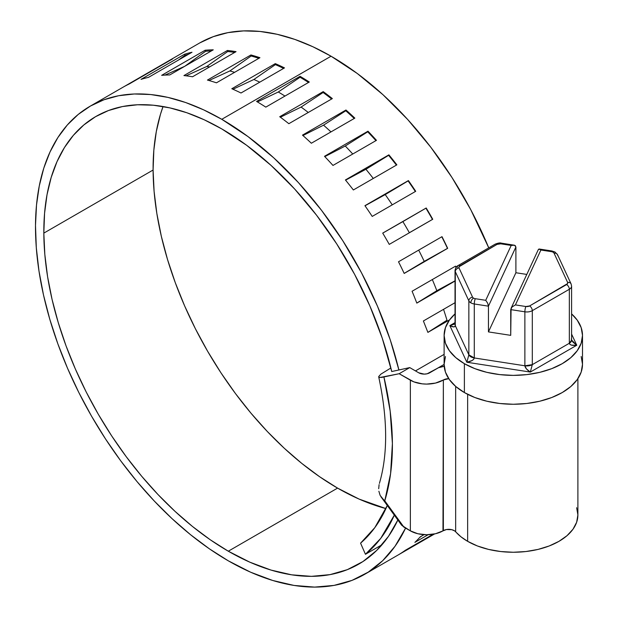 <?xml version="1.0" encoding="UTF-8"?>
<svg xmlns="http://www.w3.org/2000/svg" width="618" height="618" viewBox="0 0 618 618"><rect width="100%" height="100%" fill="white"/><g stroke="black" fill="none" stroke-linecap="round" stroke-linejoin="round"><path stroke-width="0.93" d="M467.641 394.323L467.641 541.329A64.581 37.289 0 0 0 538.023 549.417A64.581 37.289 0 0 0 577.892 514.964L576.648 522.241L572.979 529.24L567.007 535.682L558.973 541.329L549.193 545.972L538.023 549.417L525.91 551.534L513.311 552.253L500.711 551.534L488.599 549.417L477.428 545.972L467.641 541.329L467.641 394.323M401.345 524.736L403.933 527.146L384.775 500.835A256.285 147.965 -120 0 0 383.933 377.05L390.159 411.07L392.399 443.515L390.584 473.658L384.775 500.835L403.933 527.146L410.36 530.854L410.36 380.194L399.143 373.72L409.749 367.602L399.143 373.72L381.545 377.459L378.888 377.196L378.734 376.516L380.889 374.145L390.877 367.98L380.889 374.145L378.734 376.516L378.888 377.196L379.838 377.513L399.143 373.72L413.851 381.854L422.164 383.84L426.667 384.095L435.489 383.083L443.361 379.977L443.361 530.63A7.686 4.442 0 0 1 455.659 531.774L455.659 386.397L455.659 531.774A64.581 37.289 0 0 0 467.641 541.329L460.989 536.826L454.663 530.901L451.758 529.672L446.428 529.549L435.489 533.743L426.667 534.755L417.838 533.743L410.36 530.854L401.654 525.238L380.842 496.625M409.749 367.602L391.727 371.542L409.749 367.602L418.78 372.816L409.749 367.602M444.203 366.289L438.44 367.749L427.162 373.782L424.218 374.122L418.78 372.816A7.686 4.442 180 0 0 429.657 372.816L438.44 367.749A15.373 8.876 180 0 1 444.203 366.289M443.361 379.977L448.745 378.672A7.686 4.442 180 0 0 443.361 379.977L442.975 380.194A23.067 13.318 180 0 1 410.36 380.194L410.36 530.854A23.067 13.318 0 0 0 442.975 530.854L443.361 379.977M576.648 507.695L577.892 514.964L577.892 378.649M379.097 484.628L378.695 488.707M378.873 491.24L380.116 495.35L383.739 499.962M378.888 377.196L378.734 376.516M384.775 500.835L381.298 497.289M457.281 267.339A3.847 2.217 60 0 1 458.077 265.578A3.847 2.217 60 0 1 460.001 265.771L497.034 244.388A3.847 2.217 180 0 1 500.75 243.816A3.847 0.811 -81.2 0 1 501.337 243.152A3.847 0.811 98.8 0 0 500.75 243.816L511.194 245.431L485.725 300.309L475.281 298.695A3.847 0.811 98.8 0 0 474.284 303.979A7.686 4.442 180 0 1 470.839 302.828A7.686 4.442 180 0 1 468.846 300.835A7.686 4.442 0 0 0 470.839 302.828A3.847 2.217 -60 0 1 473.558 298.115A3.847 2.217 180 0 1 472.561 297.127A3.847 3.028 155.1 0 0 468.846 300.835L468.846 354.825L455.288 325.616L455.288 271.626L468.846 300.835A3.847 3.028 -24.9 0 1 472.561 297.127A3.847 2.217 0 0 0 473.558 298.115A3.847 2.217 0 0 0 475.281 298.695L485.725 300.309L511.194 245.431L500.75 243.816L497.034 244.388L459.004 266.767L459.004 267.911L472.561 297.127L459.004 267.911A3.847 3.028 155.1 0 0 455.288 271.626L468.846 300.835L468.846 354.825L466.86 362.248L530.314 372.067L576.764 345.246L571.596 334.099L576.764 345.246L530.314 372.067L466.86 362.248L449.858 325.616L466.86 362.248L472.106 360.518L473.72 359.251L474.284 357.961L474.284 303.979L488.444 306.165L488.444 331.905L510.723 335.35L510.723 309.61L524.875 311.804L524.875 365.786L474.284 357.961L524.875 365.786L526.466 368.931L530.314 372.067L532.307 364.643L532.307 310.653L569.34 289.27L569.34 343.26L532.307 364.643L569.34 343.26L569.904 344.373L571.519 345.138L576.764 345.246L572.925 342.109L571.596 340.085M455.103 323.886L449.858 325.616L455.026 322.627L449.858 325.616L453.697 326.914L454.879 326.574L455.288 325.616L468.846 354.825L466.86 362.248C471.372 361.368 473.844 359.939 474.284 357.961L474.284 303.979L488.444 306.165L487.648 303.152L485.725 300.309L487.648 303.152L488.444 306.165L488.444 331.905L515.899 272.739L515.899 246.999L515.899 272.739L526.791 274.423L515.899 272.739L488.444 331.905L510.723 335.35L511.078 308.289L512.098 306.937L515.427 304.906L512.098 306.937L510.723 309.61L524.875 311.804A3.847 0.811 -81.2 0 1 525.872 306.52L515.427 304.906L540.897 250.027L551.341 251.642A3.847 2.217 180 0 1 553.064 252.214A3.847 2.217 0 0 0 551.341 251.642L540.897 250.027L515.427 304.906L525.872 306.52L529.587 305.949L567.618 283.569L567.618 282.418L554.06 253.21A3.847 2.217 0 0 0 553.064 252.214A3.847 2.217 -60 0 1 554.987 252.02A3.847 2.217 120 0 0 553.064 252.214A3.847 2.217 180 0 1 554.06 253.21A3.847 3.028 -24.9 0 1 557.544 254.732A3.847 3.028 -24.9 0 1 557.776 255.775M464.381 392.554A69.193 39.946 0 0 0 539.792 401.213A69.193 39.946 0 0 0 582.504 364.303L581.175 372.098L577.235 379.599L570.847 386.505L562.241 392.554L551.75 397.521L539.792 401.213L526.806 403.492L513.311 404.257L499.808 403.492L486.829 401.213L474.871 397.521L464.381 392.554L464.381 363.678L464.381 392.554L455.775 386.505L449.386 379.599L445.447 372.098L444.118 364.303A69.193 39.946 0 0 0 464.381 392.554M571.596 313.898A69.193 39.946 180 0 1 582.504 335.427A69.193 39.946 180 0 1 539.792 372.337A69.193 39.946 180 0 1 464.381 363.678L455.775 357.629L449.386 350.715L445.447 343.222L444.118 335.427L445.447 327.64L449.386 320.139L455.026 313.898A69.193 39.946 180 0 0 444.118 335.427A69.193 39.946 180 0 0 464.381 363.678L474.871 368.645L486.829 372.337L499.808 374.608L513.311 375.381L526.806 374.608L539.792 372.337L551.75 368.645L562.241 363.678L570.847 357.629L577.235 350.715L581.175 343.222L582.504 335.427L581.175 327.64L577.235 320.139L571.596 313.898M581.175 356.516L582.504 364.303L582.504 335.427M444.118 335.427L444.118 364.303L445.447 356.516M515.899 246.961L488.444 306.165L515.899 246.999L514.524 245.238L515.543 245.918M497.034 244.388A3.847 2.217 -120 0 0 495.111 244.195A3.847 2.217 60 0 1 497.034 244.388M512.994 245.068L514.524 245.238L511.194 245.431L512.994 245.068M455.026 323.925L449.858 325.616C453.156 327.331 454.972 327.331 455.288 325.616L455.288 271.626A3.847 3.028 -24.9 0 1 459.004 267.911A3.847 2.217 180 0 1 460.001 265.771A3.847 2.217 -120 0 0 458.077 265.578L495.111 244.195C498.123 242.998 500.201 242.65 501.337 243.152L514.524 245.238M529.587 305.949A3.847 2.217 60 0 1 532.307 310.653L569.34 289.27A3.847 2.217 -120 0 0 566.621 284.566L529.587 305.949A3.847 2.217 180 0 1 525.872 306.52A3.847 0.811 98.8 0 0 524.875 311.804L524.875 365.786C525.2 367.88 527.015 369.973 530.314 372.067L532.307 364.643L524.875 365.786A7.686 4.442 0 0 0 532.307 364.643L532.307 310.653A7.686 4.442 180 0 1 524.875 311.804A7.686 4.442 0 0 0 532.307 310.653A3.847 2.217 -120 0 0 529.587 305.949M539.29 249.023L551.928 250.978A3.847 0.811 98.8 0 0 551.341 251.642A3.847 0.811 -81.2 0 1 551.928 250.978L554.987 252.02L557.544 254.732A3.847 3.028 155.1 0 0 554.06 253.21L567.618 282.418A3.847 3.028 -24.9 0 1 571.102 283.94A3.847 3.028 -24.9 0 1 571.109 283.948A3.847 3.028 155.1 0 0 567.618 282.418A3.847 2.217 180 0 1 566.621 284.566A3.847 2.217 60 0 1 569.34 289.27L569.34 343.26C569.781 345.099 572.253 345.756 576.764 345.246L571.588 340.039M538.378 249.471L538.973 249.023L540.897 250.027L539.862 249.224L538.386 249.448L511.078 308.289M538.973 249.023L539.862 249.224M455.288 325.616L455.026 324.465A7.686 4.442 0 0 0 455.288 325.616M458.077 265.578C456.571 266.142 455.559 267.772 455.033 270.475A7.686 4.442 0 0 0 455.288 271.626A7.686 4.442 180 0 1 455.026 270.475A7.686 4.442 180 0 1 455.033 270.352M474.284 357.961L468.846 354.825A7.686 4.442 0 0 0 474.284 357.961M473.558 298.115A3.847 2.217 120 0 0 470.839 302.828A7.686 4.442 0 0 0 474.284 303.979A3.847 0.811 -81.2 0 1 475.281 298.695A3.847 2.217 180 0 1 473.558 298.115M571.333 338.973L571.596 340.116L569.34 343.26A7.686 4.442 0 0 0 571.596 340.116L571.596 286.134A7.686 4.442 180 0 1 569.34 289.27A7.686 4.442 0 0 0 571.596 286.134A7.686 4.442 180 0 0 571.588 286.01M199.769 42.912L213.295 36.655L227.949 32.638L243.585 30.9L260.054 31.456L277.204 34.307L294.863 39.421L312.87 46.744L331.055 56.215L357.289 73.503L383.005 94.739L407.679 119.49L430.831 147.277L451.99 177.528L470.738 209.649L488.753 247.864A263.453 152.105 -120 0 0 331.055 56.215L221.777 119.305L203.6 109.834L185.593 102.503L167.926 97.397L150.777 94.546L134.307 93.99L118.671 95.728L104.025 99.745L90.498 106.002L78.223 114.438L67.323 124.975L57.899 137.513L50.035 151.935L43.808 168.096L39.289 185.84L36.508 205.014L35.496 225.416L36.307 247.803L38.988 271.07L43.499 294.987L49.811 319.321L57.853 343.847L67.555 368.313L78.81 392.484L91.526 416.13L105.562 439.019L120.796 460.928L137.065 481.646L154.23 500.966L172.105 518.711L190.537 534.701L209.324 548.784L228.305 560.82A272.677 157.435 60 0 1 35.496 225.416A263.453 152.105 60 0 1 90.058 106.257A263.453 152.105 60 0 1 221.777 119.305L331.055 56.215A263.453 152.105 -120 0 0 199.328 43.167L166.435 62.155A263.453 152.105 60 0 1 172.592 58.919L129.1 84.033A263.453 152.105 -120 0 0 122.943 87.262L90.058 106.257M337.575 488.112A260.904 150.63 -120 0 0 385.918 508.583L359.089 499.081L337.575 488.112L228.305 551.202L337.575 488.112L319.576 476.702L301.738 463.369L284.249 448.235L267.27 431.449L250.954 413.164L235.473 393.566L220.966 372.839L207.571 351.171L195.419 328.784L184.62 305.887L175.288 282.689L167.501 259.421L161.337 236.3L156.856 213.55L154.098 191.387L153.094 170.027L43.824 233.117A251.673 145.307 60 0 1 95.944 116.454A251.673 145.307 60 0 1 221.777 128.923A251.673 145.307 60 0 1 391.727 371.542L382.241 338.177L369.881 305.987L354.616 274.353L336.725 243.901L316.578 215.234L294.562 188.907L271.109 165.454L246.69 145.323L221.777 128.923L204.257 119.799L186.906 112.77L169.896 107.895L153.388 105.214L137.544 104.766L122.518 106.543L108.459 110.545L95.504 116.709L83.77 124.998L73.38 135.319L64.427 147.578L57.01 161.646L51.194 177.397L47.03 194.67L44.566 213.303L43.824 233.117L153.094 170.027A260.904 150.63 -120 0 0 337.575 488.112M397.853 520.032A260.904 150.63 60 0 1 358.757 564.126A260.904 150.63 60 0 1 228.305 551.202A260.904 150.63 60 0 1 43.824 233.117L44.828 254.477L47.578 276.64L52.059 299.39L58.223 322.503L66.01 345.779L75.35 368.969L86.141 391.874L98.301 414.261L111.696 435.922L126.203 456.656L141.684 476.254L157.992 494.531L174.979 511.318L192.468 526.459L210.298 539.792L228.305 551.202L249.819 562.171L271.032 570.082L291.673 574.825L311.441 576.347L330.074 574.616L347.324 569.657L362.951 561.546L376.733 550.383L388.498 536.324L398.077 519.56M444.118 354.369L415.466 370.908L444.118 354.369M387.277 505.509A251.673 145.307 60 0 1 360.572 543.16L365.447 554.292L382.001 544.736L365.447 554.292L380.719 538.378L394.307 515.157A263.453 152.105 60 0 1 365.447 554.292L360.572 543.16L374.794 527.672L387.277 505.509M275.296 63.631A263.453 152.105 60 0 1 284.496 67.895L241.005 93.001A263.453 152.105 -120 0 0 231.804 88.737L275.296 63.631L231.804 88.737A263.453 152.105 -120 0 1 241.005 93.001L284.496 67.895A263.453 152.105 -120 0 0 275.296 63.631L275.396 64.62L275.296 63.631M250.939 54.963A263.453 152.105 60 0 1 259.931 57.706L216.439 82.82A263.453 152.105 -120 0 0 207.447 80.077L250.939 54.963L207.447 80.077A263.453 152.105 -120 0 1 216.439 82.82L259.931 57.706A263.453 152.105 -120 0 0 250.939 54.963L251.147 55.999L250.939 54.963M227.416 50.475A263.453 152.105 60 0 1 236.045 51.649L192.553 76.763A263.453 152.105 -120 0 0 183.925 75.581L227.416 50.475L183.925 75.581A263.453 152.105 -120 0 1 192.553 76.763L236.045 51.649A263.453 152.105 -120 0 0 227.416 50.475L227.725 51.526L227.416 50.475M205.145 50.236A263.453 152.105 60 0 1 213.264 49.826L169.772 74.932A263.453 152.105 -120 0 0 161.653 75.342L205.145 50.236L161.653 75.342A263.453 152.105 -120 0 1 169.772 74.932L213.264 49.826A263.453 152.105 -120 0 0 205.145 50.236L205.555 51.286L205.145 50.236M184.527 54.253A263.453 152.105 60 0 1 191.982 52.26L148.49 77.374A263.453 152.105 -120 0 0 141.035 79.359L184.527 54.253L141.035 79.359A263.453 152.105 -120 0 1 148.49 77.374L191.982 52.26A263.453 152.105 -120 0 0 184.527 54.253L185.021 55.288L184.527 54.253M122.426 87.563L165.918 62.457A263.453 152.105 -120 0 1 172.592 58.919L129.1 84.033A263.453 152.105 -120 0 0 122.426 87.563L165.918 62.457A263.453 152.105 60 0 1 166.435 62.155M221.777 119.305A263.453 152.105 60 0 1 398.888 369.973L390.298 340.008L377.436 306.095L361.468 272.739L342.72 240.618L321.553 210.359L298.409 182.58L273.728 157.829L248.019 136.593L221.777 119.305M423.392 320.974L455.026 302.704L423.392 320.974L427.888 332.384L423.392 320.974M449.595 319.846L427.888 332.384L446.992 320.232A259.606 149.888 -120 0 0 443.539 309.34A259.606 149.888 60 0 1 446.992 320.232L427.888 332.384L449.595 319.846M455.566 266.142A263.453 152.105 60 0 1 456.069 267.347A263.453 152.105 -120 0 0 455.566 266.142L412.075 291.256L455.566 266.142M416.81 303.106A263.453 152.105 -120 0 0 412.075 291.256A263.453 152.105 -120 0 1 416.81 303.106L436.833 290.699L455.026 280.827L436.833 290.699A259.606 149.888 -120 0 0 432.337 279.552A259.606 149.888 60 0 1 436.833 290.699L416.795 303.075L455.026 281.036L416.81 303.106M442.001 236.663A263.453 152.105 60 0 1 447.679 248.32L404.187 273.434A263.453 152.105 -120 0 0 398.51 261.777L442.001 236.663L398.51 261.777A263.453 152.105 -120 0 1 404.187 273.434L447.679 248.32A263.453 152.105 -120 0 0 442.001 236.663M426.204 207.996A263.453 152.105 60 0 1 432.747 219.274L389.255 244.388A263.453 152.105 -120 0 0 382.712 233.102L426.204 207.996L382.712 233.102A263.453 152.105 -120 0 1 389.255 244.388L432.747 219.274A263.453 152.105 -120 0 0 426.204 207.996L426.204 207.996M408.413 180.58A263.453 152.105 60 0 1 415.713 191.31L372.221 216.416A263.453 152.105 -120 0 0 364.929 205.686L408.413 180.58L364.929 205.686A263.453 152.105 -120 0 1 372.221 216.416L415.713 191.31A263.453 152.105 -120 0 0 408.413 180.58L408.096 180.904L408.413 180.58M388.907 154.84A263.453 152.105 60 0 1 396.856 164.851L353.365 189.965A263.453 152.105 -120 0 0 345.416 179.954L388.907 154.84L345.416 179.954A263.453 152.105 -120 0 1 353.365 189.965L396.856 164.851A263.453 152.105 -120 0 0 388.907 154.84L388.598 155.319L388.907 154.84M367.988 131.201A263.453 152.105 60 0 1 376.462 140.332L332.971 165.439A263.453 152.105 -120 0 0 324.496 156.308L367.988 131.201L324.496 156.308A263.453 152.105 -120 0 1 332.971 165.439L376.462 140.332A263.453 152.105 -120 0 0 367.988 131.201L367.718 131.819L367.988 131.201M345.972 110.012A263.453 152.105 60 0 1 354.84 118.123L311.348 143.237A263.453 152.105 -120 0 0 302.48 135.126L345.972 110.012L302.48 135.126A263.453 152.105 -120 0 1 311.348 143.237L354.84 118.123A263.453 152.105 -120 0 0 345.972 110.012L345.779 110.769L345.972 110.012M323.214 91.618A263.453 152.105 60 0 1 332.337 98.586L288.845 123.693A263.453 152.105 -120 0 0 279.722 116.732L323.214 91.618L279.722 116.732A263.453 152.105 -120 0 1 288.845 123.693L332.337 98.586A263.453 152.105 -120 0 0 323.214 91.618L323.106 92.484L323.214 91.618M309.301 82.016L265.81 107.13A263.453 152.105 -120 0 0 256.57 101.422L300.062 76.315A263.453 152.105 60 0 1 309.301 82.016A263.453 152.105 -120 0 0 300.062 76.315L256.57 101.422A263.453 152.105 -120 0 1 265.81 107.13L309.301 82.016M163.059 106.528A251.673 145.307 -120 0 0 153.094 170.027L153.836 150.22L156.3 131.588L160.464 114.307L163.059 106.528M228.305 560.82L250.63 572.214L272.654 580.457L294.075 585.439L314.624 587.1L334.006 585.408L351.959 580.395L368.258 572.129L382.673 560.704L395.01 546.297L405.578 528.096A272.677 157.435 60 0 1 364.643 574.323A272.677 157.435 60 0 1 228.305 560.82M444.118 364.411L428.861 373.218L444.118 364.411M405.308 550.306L433.179 534.215L405.308 550.306A272.677 157.435 60 0 1 399.004 554.47A272.677 157.435 -120 0 0 405.308 550.306M434.531 533.96L399.004 554.47L434.531 533.96M420.279 536.833L424.033 534.67L420.279 536.833A272.677 157.435 60 0 1 414.879 542.372A272.677 157.435 -120 0 0 420.279 536.833M428.112 534.732L414.879 542.372L428.112 534.732M257.443 101.939L278.293 91.989L300.054 77.25L300.062 76.315L300.054 77.25A262.302 151.441 60 0 1 308.529 82.464A262.302 151.441 -120 0 0 300.054 77.25L278.293 91.989A259.606 149.888 60 0 1 284.968 96.068A259.606 149.888 -120 0 0 278.293 91.989L257.443 101.939M280.387 117.219L301.105 107.068L323.106 92.484A262.302 151.441 60 0 1 331.65 98.98A262.302 151.441 -120 0 0 323.106 92.484L301.105 107.068L280.387 117.219M308.266 112.484A259.606 149.888 -120 0 0 301.105 107.068A259.606 149.888 60 0 1 308.266 112.484M302.951 135.543L323.546 125.168L345.779 110.769A262.302 151.441 60 0 1 354.238 118.478A262.302 151.441 -120 0 0 345.779 110.769L323.546 125.168L302.951 135.543M330.97 131.904A259.606 149.888 -120 0 0 323.546 125.168A259.606 149.888 60 0 1 330.97 131.904M324.805 156.632L345.269 146.002L367.718 131.819A262.302 151.441 60 0 1 375.937 140.634A262.302 151.441 -120 0 0 367.718 131.819L345.269 146.002L324.805 156.632M352.754 154.021A259.606 149.888 -120 0 0 345.269 146.002A259.606 149.888 60 0 1 352.754 154.021M345.593 180.162L365.933 169.262L388.598 155.319A262.302 151.441 60 0 1 396.416 165.114A262.302 151.441 -120 0 0 388.598 155.319L365.933 169.262L345.593 180.162M373.287 178.463A259.606 149.888 -120 0 0 365.933 169.262A259.606 149.888 60 0 1 373.287 178.463M364.999 205.794L385.23 194.593L408.096 180.904A262.302 151.441 60 0 1 415.358 191.518A262.302 151.441 -120 0 0 408.096 180.904L385.23 194.593L364.999 205.794M392.26 204.852A259.606 149.888 -120 0 0 385.23 194.593A259.606 149.888 60 0 1 392.26 204.852M382.727 233.125L425.91 208.189A262.302 151.441 60 0 1 432.469 219.429L409.355 232.716A259.606 149.888 -120 0 0 402.866 221.599L382.727 233.125M432.469 219.429A262.302 151.441 -120 0 0 425.91 208.189L402.866 221.599A259.606 149.888 60 0 1 409.355 232.716L432.469 219.429M441.793 236.787A262.302 151.441 60 0 1 447.486 248.382L447.486 248.382A262.302 151.441 -120 0 0 441.793 236.787M404.172 273.388L447.486 248.382L424.226 261.375A259.606 149.888 -120 0 0 418.695 250.12A259.606 149.888 60 0 1 424.226 261.375L404.172 273.388M455.466 266.204A262.302 151.441 60 0 1 455.991 267.463A262.302 151.441 -120 0 0 455.466 266.204M232.955 89.239L253.89 79.49L275.396 64.62A262.302 151.441 60 0 1 283.608 68.405A262.302 151.441 -120 0 0 275.396 64.62L253.89 79.49L232.955 89.239M259.776 82.163A259.606 149.888 -120 0 0 253.89 79.49A259.606 149.888 60 0 1 259.776 82.163M208.977 80.502L229.881 70.954L251.147 55.999A262.302 151.441 60 0 1 258.872 58.324A262.302 151.441 -120 0 0 251.147 55.999L229.881 70.954L208.977 80.502M234.608 72.329A259.606 149.888 -120 0 0 229.881 70.954A259.606 149.888 60 0 1 234.608 72.329M186.041 75.821L206.698 66.528L227.725 51.526A262.302 151.441 60 0 1 234.693 52.43A262.302 151.441 -120 0 0 227.725 51.526L206.698 66.528L186.041 75.821M209.687 66.868A259.606 149.888 -120 0 0 206.698 66.528A259.606 149.888 60 0 1 209.687 66.868M164.96 75.102L184.682 66.327L164.96 75.102M184.821 66.242L205.555 51.286A262.302 151.441 60 0 1 211.341 50.931A262.302 151.441 -120 0 0 205.555 51.286L184.821 66.242M148.22 77.435L148.93 77.119L148.22 77.435M178.37 60.124L185.021 55.288A262.302 151.441 60 0 1 188.49 54.276A262.302 151.441 -120 0 0 185.021 55.288L178.37 60.124M419.8 537.366L421.453 536.154L419.8 537.366M379.406 483.392C387.942 454.269 387.702 418.772 378.71 376.895M571.588 286.134L571.102 283.94L557.544 254.732M455.026 270.475L455.026 324.465M364.798 574.238L434.585 533.944"/></g></svg>
